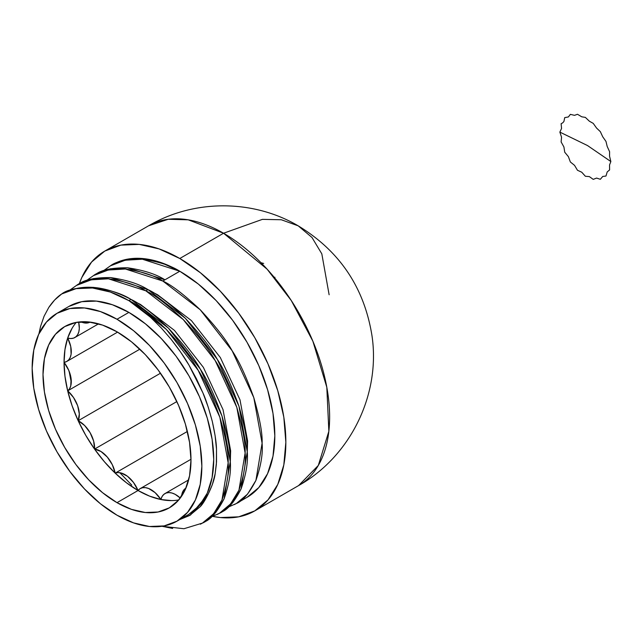 <?xml version="1.0" encoding="UTF-8"?>
<svg xmlns="http://www.w3.org/2000/svg" width="643" height="643" viewBox="0 0 643 643"><rect width="100%" height="100%" fill="white"/><g stroke="black" fill="none" stroke-linecap="round" stroke-linejoin="round"><path stroke-width="0.96" d="M181.567 496.227A21.597 12.474 60 0 1 185.915 488.109L183.681 490.127L182.347 492.634L181.567 496.227M254.789 510.88L298.561 485.602C350.347 456.578 380.744 394.577 371.992 335.799C364.324 287.718 339.737 251.067 298.207 225.838L281.321 219.753L262.416 219.359L223.563 233.232L267.11 269.168L291.295 300.554L312.868 341.192L326.805 387.247L328.854 431.292L318.309 465.46L298.561 485.602A149.996 86.604 -120 0 0 321.556 365.409A149.996 86.604 -120 0 0 223.563 233.232L179.791 258.502A149.996 86.604 60 0 1 277.776 390.687A149.996 86.604 60 0 1 254.789 510.88A149.996 86.604 60 0 1 212.696 516.401L220.38 517.559L238.714 516.827L254.789 510.88L267.978 499.933L277.776 484.42L283.812 464.929L285.854 442.215L283.812 417.146L277.776 390.687L267.978 363.85L254.789 337.679L238.714 313.165L220.38 291.263L200.479 272.809L179.791 258.502L159.094 248.913L139.201 244.396L120.868 245.128L104.793 251.075L91.603 262.022L81.798 277.535L79.282 283.82A149.996 86.604 60 0 1 104.793 251.075A149.996 86.604 60 0 1 179.791 258.502L223.563 233.232A149.996 86.604 -120 0 0 148.565 225.806L168.233 219.271L188.214 219.826L223.563 233.232L262.416 219.359L281.321 219.753L298.207 225.838L311.992 237.5L321.813 253.824L329.128 294.759M172.67 528.458L161.972 526.279L183.954 528.723L202.441 523.089L213.645 513.693L221.98 499.989L228.152 462.783L219.858 417.227L198.197 370.344L166.304 329.369L128.881 300.635C137.674 304.629 150.157 314.202 166.304 329.369C181.792 346.022 192.418 359.686 198.197 370.344C204.996 380.423 212.214 396.048 219.858 417.227C225.886 438.245 228.651 453.436 228.152 462.783C229.101 472.975 227.035 485.377 221.98 499.989C215.301 512.897 208.79 520.597 202.441 523.089L200.383 524.198M203.493 522.462L215.767 512.471L224.102 498.767L230.274 461.561L221.98 416.005L200.319 369.122L168.426 328.147L131.003 299.413L128.881 300.635L110.339 292.043L92.512 287.992L76.083 288.651L61.68 293.98L54.679 299.959L48.812 307.394L44.078 316.243L40.565 326.419L38.958 333.709L40.565 326.419L44.078 316.243L48.812 307.394C52.975 301.31 57.267 296.833 61.68 293.98L61.68 293.98A134.395 77.594 60 0 1 128.881 300.635L131.003 299.413C122.202 293.763 109.728 289.752 93.573 287.381C78.092 287.268 67.459 289.471 61.68 293.98L61.68 293.98C81.114 283.442 104.222 285.251 131.003 299.413C139.796 303.4 152.27 312.98 168.426 328.147C183.914 344.801 194.54 358.456 200.319 369.122C207.11 379.201 214.336 394.826 221.98 416.005C228.008 437.023 230.773 452.206 230.274 461.561C231.215 471.745 229.157 484.147 224.102 498.767C217.422 511.675 210.904 519.367 204.562 521.859L202.441 523.089M228.514 507.005L236.383 503.493L247.587 494.097L255.922 480.393L262.095 443.196L253.8 397.631L232.139 350.756L200.246 309.781L162.816 281.039L125.393 269.007L108.265 270.012L93.5 275.606L86.459 280.557L93.5 275.606C99.279 271.097 109.913 268.903 125.393 269.007C141.548 271.378 154.023 275.389 162.816 281.039L179.791 271.242A134.395 77.594 -120 0 0 112.589 264.586L126.992 259.258L143.421 258.599L161.248 262.649L179.791 271.242L142.36 259.209L125.232 260.214L110.467 265.808L103.427 270.759L110.467 265.808C116.246 261.299 126.88 259.105 142.36 259.209C158.516 261.58 170.99 265.591 179.791 271.242L198.333 284.053L216.161 300.594L232.589 320.222L246.984 342.18L258.808 365.634L267.584 389.674L272.994 413.385L274.818 435.841L272.994 456.2L267.584 473.658L258.808 487.563L246.984 497.369A134.395 77.594 -120 0 0 267.584 389.674A134.395 77.594 -120 0 0 179.791 271.242L162.816 281.039C171.617 285.034 184.091 294.607 200.246 309.781C215.726 326.435 226.36 340.091 232.139 350.756C238.931 360.827 246.156 376.46 253.8 397.631C259.82 418.649 262.585 433.84 262.095 443.196C263.035 453.379 260.978 465.781 255.922 480.393C249.243 493.302 242.724 501.001 236.383 503.493L234.325 504.602M219.408 513.291L221.53 512.061C227.879 509.569 234.39 501.878 241.069 488.969C246.132 474.349 248.19 461.947 247.25 451.764C247.74 442.408 244.975 427.225 238.955 406.207C231.303 385.028 224.085 369.404 217.294 359.324C211.515 348.659 200.881 335.003 185.401 318.349C169.246 303.183 156.771 293.602 147.97 289.615L145.848 290.837C154.65 294.832 167.124 304.404 183.279 319.579C198.759 336.233 209.393 349.888 215.172 360.546C221.964 370.625 229.181 386.258 236.833 407.429C242.853 428.447 245.618 443.638 245.128 452.985C246.068 463.177 244.01 475.579 238.955 490.191C232.268 503.099 225.757 510.799 219.408 513.291L217.35 514.4M127.515 267.785C112.035 267.673 101.401 269.875 95.622 274.384L110.387 268.782L127.515 267.785L164.938 279.818C156.145 274.167 143.67 270.156 127.515 267.785M211.539 516.803L219.408 513.291L230.612 503.895L238.955 490.191L245.128 452.985L236.833 407.429L215.172 360.546L183.279 319.579L145.848 290.837L108.418 278.805L91.298 279.809L76.533 285.404L69.484 290.355L76.533 285.404C82.312 280.895 92.938 278.7 108.418 278.805C124.573 281.176 137.055 285.187 145.848 290.837L147.97 289.615C139.169 283.965 126.695 279.954 110.54 277.583C95.06 277.471 84.434 279.673 78.655 284.182L93.42 278.58L110.54 277.583L147.97 289.615L185.401 318.349L217.294 359.324L238.955 406.207L247.25 451.764L241.069 488.969L232.734 502.673L220.461 512.664M117.002 319.249A120 69.283 60 0 1 195.392 424.991A120 69.283 60 0 1 177.002 521.151A120 69.283 60 0 1 117.002 515.204L133.551 522.88L149.473 526.496L164.142 525.91L177.002 521.151L187.547 512.391L195.392 499.981L200.222 484.388L201.854 466.215L200.222 446.162L195.392 424.991L187.547 403.531L177.002 382.585L164.142 362.982L149.473 345.46L133.551 330.687L117.002 319.249L100.445 311.574L84.53 307.965L69.862 308.544L57.002 313.31L46.449 322.063L38.612 334.473L33.782 350.065L32.15 368.238L33.782 388.3L38.612 409.462L46.449 430.931L57.002 451.868L69.862 471.48L84.53 489.001L100.445 503.766L117.002 515.204A120 69.283 60 0 1 38.612 409.462A120 69.283 60 0 1 57.002 313.31A120 69.283 60 0 1 117.002 319.249L128.881 312.394L117.002 319.249M68.881 306.454L81.741 301.688L96.41 301.101L112.324 304.718L128.881 312.394L145.431 323.831L161.353 338.596L176.021 356.118L188.881 375.729L199.426 396.667L207.271 418.135L212.102 439.306L213.733 459.359L212.102 477.532L207.271 493.125L199.426 505.535L188.881 514.287A120 69.283 -120 0 0 207.271 418.135A120 69.283 -120 0 0 128.881 312.394A120 69.283 -120 0 0 68.881 306.446L57.002 313.31M117.002 502.665A104.64 60.41 60 0 1 48.643 410.459A104.64 60.41 60 0 1 64.686 326.612A104.64 60.41 60 0 1 117.002 331.796A104.64 60.41 60 0 1 185.361 424.002A104.64 60.41 60 0 1 169.318 507.849A104.64 60.41 60 0 1 117.002 502.665L138.044 490.513L117.002 502.665L102.567 492.691L88.686 479.815L75.89 464.535L64.686 447.432L55.483 429.178L48.643 410.459L44.431 391.997L43.009 374.507L44.431 358.665L48.643 345.066L55.483 334.247L64.686 326.612L75.89 322.456L88.686 321.95L102.567 325.101L117.002 331.796L131.437 341.771L145.318 354.647L158.106 369.926L169.318 387.022L178.521 405.283L185.361 424.002L189.564 442.456L190.987 459.946L189.564 475.796L185.361 489.387L178.521 500.214L169.318 507.849L158.106 511.997L145.318 512.511L131.437 509.36L117.002 502.665M76.276 322.384A104.64 60.41 -120 0 0 67.676 338.049A104.64 60.41 -120 0 0 64.051 362.363A104.64 60.41 -120 0 0 67.676 390.856A104.64 60.41 -120 0 0 78.181 420.739A104.64 60.41 -120 0 0 94.553 449.087A104.64 60.41 -120 0 0 115.177 473.135A104.64 60.41 -120 0 0 138.044 490.513A104.64 60.41 -120 0 0 160.911 499.531A104.64 60.41 -120 0 0 178.77 499.924M562.729 122.829L561.114 123.729L561.564 128.471L559.86 132.104L587.533 145.567L610.85 161.546L609.548 156.177L609.604 151.724L607.201 146.467L605.979 141.428L602.732 136.79L600.345 131.662L596.583 128.086L593.232 123.376L589.358 121.197L585.355 117.388L581.754 116.809L577.478 114.277L574.529 115.346L570.373 114.358L568.38 116.954L564.731 117.613L563.911 121.479L562.729 122.829M610.85 161.546L587.533 145.567L559.86 132.104L561.564 137.248L561.114 141.926L563.911 146.95L564.731 152.222L568.38 156.627L570.373 161.988L574.529 165.339L577.478 170.274L581.754 172.22L585.355 176.262L589.358 176.608L593.232 179.373L596.583 178.071L600.345 179.293L602.732 176.463L605.979 176.037L607.201 171.938L609.604 169.921L609.548 164.954L610.85 161.546M261.002 262.722L263.678 263.445M274.207 277.334L274.955 277.27M179.654 519.616L189.516 515.549L200.23 506.684C202.473 504.466 205.125 500.262 208.195 494.097L212.351 484.597L215.132 473.867L216.353 464.383L216.49 449.071L215.092 435.584L212.319 421.495L208.268 407.268L202.955 392.969L188.929 365.047L180.466 351.866L171.183 339.4L161.297 327.97L150.832 317.57L139.965 308.407L128.881 300.635C135.335 304.581 142.65 310.223 150.832 317.57L161.297 327.97L171.183 339.4C178.85 349.213 184.766 357.757 188.929 365.047L196.445 378.751L202.955 392.969C205.575 398.547 208.694 408.056 212.319 421.495C214.995 433.615 216.386 442.81 216.49 449.071L216.522 461.899L215.132 473.867C214.457 479.244 212.15 485.987 208.195 494.097L190.641 514.898L189.516 515.549L200.23 506.684L208.195 494.097L190.641 514.898L180.402 518.949M247.266 452.72L247.603 440.953L240.008 399.858L220.34 357.564L191.429 320.608L157.519 294.711L151.949 291.882L157.519 294.711L191.429 320.608L220.34 357.564L240.008 399.858L247.603 440.953L247.266 452.72M69.106 371.188L71.277 382.481M230.298 462.518L230.636 450.751L223.041 409.655L203.373 367.362L174.462 330.406L140.544 304.509L134.974 301.68L140.544 304.509L174.462 330.406L203.373 367.362L223.041 409.655L230.636 450.751L230.298 462.518M143.397 311.132L161.618 324.803M119.783 472.693L131.751 485.079M90.076 322.103A21.597 12.474 60 0 1 80.873 321.813L84.635 322.971L87.569 322.979L90.124 322.079M72.12 328.227L67.676 338.049L70.754 338.539L73.527 338.13L75.866 336.819L77.658 334.69L78.824 331.828L79.314 328.364L78.639 322.022A21.597 12.474 60 0 1 74.853 337.535A21.597 12.474 60 0 1 67.676 338.049L64.967 349.519L64.051 362.363L66.639 361.535L68.737 359.831L70.248 357.347L71.108 354.189L70.73 346.464L67.676 338.049A21.597 12.474 60 0 1 66.824 361.43A21.597 12.474 60 0 1 64.051 362.363L64.967 376.251L67.676 390.856L69.516 388.782L70.73 385.969L71.108 378.679L68.737 370.296L64.051 362.363A21.597 12.474 60 0 1 67.676 390.856L139.869 349.173L67.676 390.856L72.12 405.805L78.181 420.739L79.314 413.979L77.658 405.741L73.527 397.535L67.676 390.856A21.597 12.474 60 0 1 78.181 420.739L160.493 373.221L78.181 420.739L85.728 435.287L94.553 449.087L93.645 441.114L90.124 432.747L84.635 425.513L78.181 420.739A21.597 12.474 60 0 1 94.553 449.087L176.857 401.57L94.553 449.087L104.455 461.811L115.177 473.135L112.316 464.72L107.277 457.044L100.975 451.499L94.553 449.087A21.597 12.474 60 0 1 115.177 473.135L187.37 431.453L115.177 473.135L126.47 482.78L138.044 490.513L133.511 482.491L127.443 476.246L120.932 472.926L117.894 472.581L115.177 473.135A21.597 12.474 60 0 1 138.044 490.513L149.618 496.147L160.911 499.531L155.148 492.683L148.646 488.495L145.479 487.651L142.577 487.724L140.053 488.688L138.044 490.513A21.597 12.474 60 0 1 140.238 488.584A21.597 12.474 60 0 1 160.911 499.531L171.633 500.6M180.265 498.052L175.113 494.298L171.874 492.988L168.812 492.57L166.063 493.052L163.772 494.427L162.02 496.621L160.911 499.531A21.597 12.474 60 0 1 164.946 493.583A21.597 12.474 60 0 1 180.265 498.052M246.984 497.369L236.383 503.493M110.467 265.808L112.589 264.586M93.5 275.606L95.622 274.384M76.533 285.404L78.655 284.182M177.002 521.151L188.881 514.287M104.793 251.075L148.565 225.806C193.744 199.153 253.053 199.201 298.207 225.838M74.909 337.495L98.564 323.839M66.824 361.43L117.573 332.126M140.238 488.584L190.987 459.279M165.01 493.543L188.656 479.887"/></g></svg>
